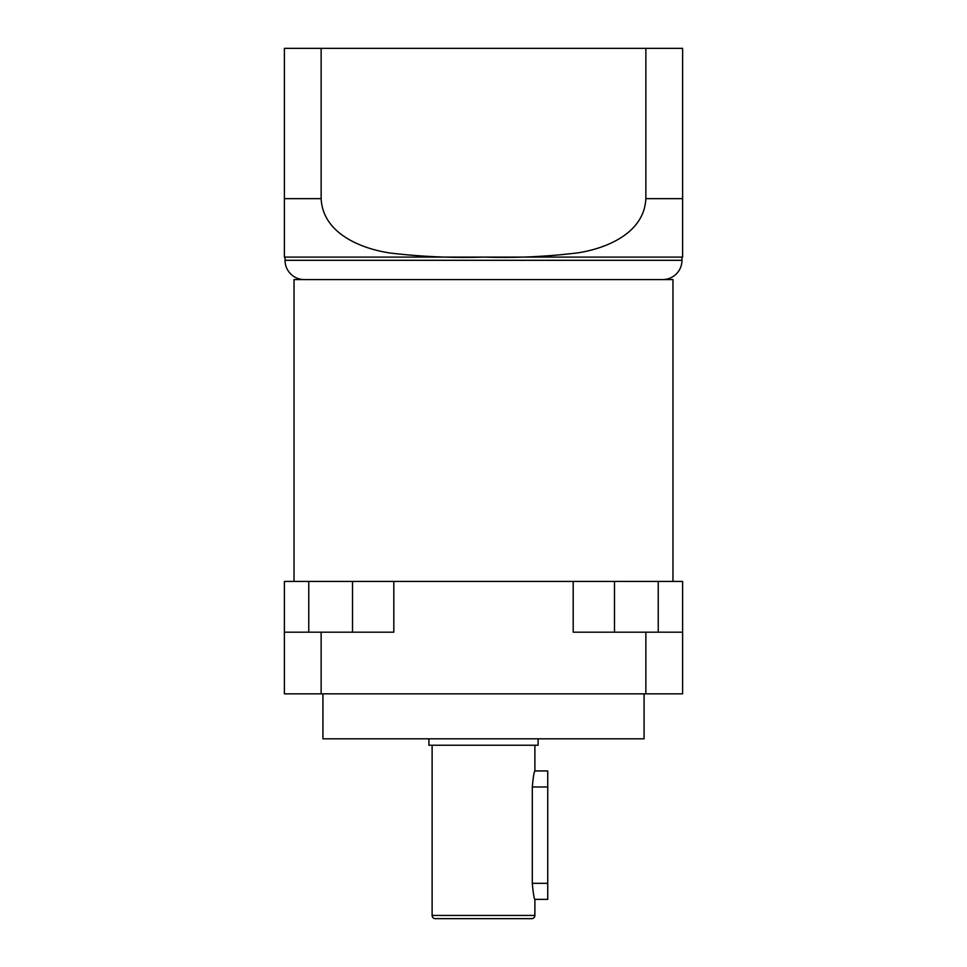 <?xml version="1.0" encoding="UTF-8"?>
<svg xmlns="http://www.w3.org/2000/svg" width="967" height="967" viewBox="0 0 967 967"><rect width="100%" height="100%" fill="white"/><g stroke="black" fill="none" stroke-linecap="round" stroke-linejoin="round"><path stroke-width="1.45" d="M313.779 279.572L322.821 279.572M534.884 745.231L534.884 770.929L547.733 770.929L547.733 899.383L534.884 899.383L534.884 915.435A3.215 3.215 0 0 1 531.669 918.65L435.331 918.65A3.215 3.215 0 0 1 432.116 915.435L432.116 745.231M534.884 770.929C534.038 771.859 533.192 777.214 532.309 786.981L532.309 883.318C533.192 893.085 534.05 898.44 534.884 899.383M614.48 632.188L614.48 581.445L284.395 581.445L284.395 693.847L682.605 693.847L682.605 632.188L645.859 632.188L645.859 693.847M428.901 738.812L428.901 745.231L538.099 745.231L538.099 738.812M322.93 693.847L322.93 738.812L644.07 738.812L644.07 693.847M672.972 581.445L672.972 279.572L294.028 279.572L294.028 581.445M682.605 257.089A58.443 58.443 0 0 1 681.965 257.089L285.035 257.089A58.443 58.443 0 0 1 284.395 257.089L284.395 198.646L321.141 198.646C322.785 233.349 360.945 248.724 390.233 253.04C421.382 256.726 452.665 258.08 484.08 257.089C515.496 258.104 546.79 256.69 577.964 252.834C607.058 248.326 644.227 232.89 645.859 198.646L682.605 198.646L682.605 257.089L682.605 48.35L645.859 48.35L645.859 198.646M285.035 257.089L285.035 260.304A19.267 19.267 0 0 0 304.303 279.572M681.965 257.089L681.965 260.304A19.267 19.267 0 0 1 662.697 279.572M541.024 279.572L562.83 279.572M573.189 581.445L573.189 632.188L645.859 632.188M393.811 581.445L393.811 632.188L284.395 632.188M321.141 632.188L321.141 693.847M308.763 632.188L308.763 581.445M352.52 632.188L352.52 581.445M682.605 632.188L682.605 581.445L614.48 581.445M658.237 632.188L658.237 581.445M321.141 198.646L321.141 48.35L284.395 48.35L284.395 198.646M321.141 48.35L645.859 48.35M534.884 915.435L432.116 915.435M681.965 260.304L285.035 260.304M532.309 883.318L547.733 883.318M532.309 786.981L547.733 786.981"/></g></svg>
